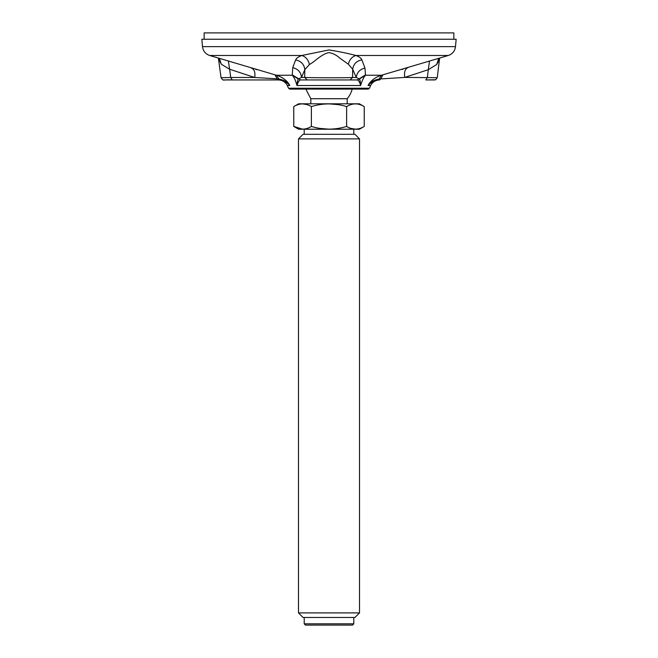 <?xml version="1.0" encoding="UTF-8"?>
<svg xmlns="http://www.w3.org/2000/svg" width="658" height="658" viewBox="0 0 658 658"><rect width="100%" height="100%" fill="white"/><g stroke="black" fill="none" stroke-linecap="round" stroke-linejoin="round"><path stroke-width="0.99" d="M375.578 79.947L379.567 79.947C375.373 80.021 371.523 81.88 368.028 85.515L370.619 85.515L369.475 88.23L368.274 89.101L289.726 89.101L288.525 88.23L286.946 84.734C284.889 81.65 282.011 80.054 278.309 79.947L223.547 79.947L253.955 79.947L232.266 79.947L230.736 77.488L221.063 77.751C223.959 81.666 221.935 79.297 232.241 79.947L232.266 79.947M304.769 89.101L353.231 89.101M292.728 67.667C297.984 68.917 300.903 72.166 301.479 77.405L298.378 79.026C297.737 79.865 297.268 82.028 296.972 85.515L360.625 85.515C360.461 81.97 360.049 79.807 359.391 79.034L357.097 79.947L300.648 79.947C299.341 80.021 298.115 81.88 296.972 85.515C295.648 80.539 294.085 77.118 292.259 75.242L292.728 67.667L295.639 59.952C296.264 58.266 298.337 56.777 301.866 55.486L329 49.934C339.306 51.604 348.263 53.454 355.871 55.486C359.268 56.752 361.267 58.217 361.867 59.862L364.96 68.103L365.503 75.242C363.775 77.011 362.147 80.432 360.625 85.515C359.655 81.921 358.478 80.062 357.097 79.947L302.244 79.947M407.894 67.667C405.024 68.917 403.979 72.166 404.777 77.405L379.057 79.026C372.65 80.523 372.074 81.37 368.028 85.515C369.237 83.171 371.153 81.008 373.752 79.026C375.915 77.438 378.498 76.18 381.5 75.242L448.312 55.486L355.871 55.486C351.997 56.744 349.48 59.648 348.329 64.204L339.783 58.093C336.444 55.058 332.825 53.24 328.934 52.64C321.425 53.964 313.924 62.42 309.408 64.484L304.81 69.69C304.169 64.311 301.117 61.071 295.639 59.952M309.408 64.484C308.331 59.796 305.814 56.794 301.866 55.486L209.688 55.486L276.426 75.242C281.714 76.69 287.595 80.761 289.759 85.515C287.398 82.168 281.731 79.815 278.416 79.947L277.158 78.845L254.736 77.488L230.736 77.488L229.609 69.246L221.318 64.213L218.25 58.077M202.499 46.636L201.85 39.258L456.15 39.258L455.5 46.636L202.499 46.636C203.092 51.053 205.493 54.005 209.688 55.486M434.782 79.947L425.858 79.947L435.686 79.758L437.266 77.71L404.777 77.405L428.3 69.69L427.371 77.405L425.858 79.947M437.266 77.71L439.486 59.146L436.731 64.484L428.3 69.69L429.477 61.169M307.204 79.947L304.679 77.405C307.566 77.85 349.604 77.907 352.556 77.488L350.04 79.947M361.867 59.862C356.546 60.914 353.486 64.04 352.696 69.246L348.329 64.204M278.869 79.955L278.416 79.947L278.869 79.955M379.567 79.947L380.809 78.845L382.923 74.872M365.552 74.864L359.178 78.845L356.233 77.488L352.556 77.488L352.696 69.246L356.233 77.488C356.957 72.438 359.86 69.312 364.96 68.103M292.21 74.872L300.648 79.947M287.381 85.515L289.759 85.515C285.983 81.37 284.914 80.408 278.934 79.034L277.158 78.845L274.978 74.864M436.731 64.484L438.705 58.389M379.057 79.026L381.5 75.242L365.503 75.242L359.391 79.034M298.378 79.026L292.259 75.242L276.426 75.242L278.934 79.034M251.553 68.111C254.342 69.312 255.403 72.438 254.736 77.488L229.609 69.246L228.416 61.145M221.318 64.213L219.394 58.414M453.855 39.258L453.855 32.9L204.144 32.9L204.144 39.258M310.815 103.8L310.815 98.708L305.838 89.101M310.815 98.708L347.185 98.708A23.902 23.902 0 0 0 352.162 89.101M304.21 623.825L305.476 625.1L352.524 625.1L353.79 623.825L304.21 623.825L304.21 617.467M298.485 612.894L303.058 617.467L354.942 617.467L359.515 612.894L298.485 612.894L298.485 138.887L359.515 138.887L354.942 134.314L303.058 134.314L298.485 138.887M311.382 126.435C305.526 130.021 299.653 130.021 293.764 126.435L293.764 106.588C299.62 103.01 305.493 103.01 311.382 106.588L311.382 126.435C323.16 130.021 334.906 130.021 346.618 126.435L346.618 106.588C334.84 103.01 323.094 103.01 311.382 106.588M293.764 106.588L298.592 103.8L359.408 103.8L364.236 106.588L364.236 126.435C358.38 130.021 352.507 130.021 346.618 126.435M364.236 106.588C358.38 103.01 352.507 103.01 346.618 106.588M350.985 128.433L355.427 129.165M320.125 128.433L329 129.165M337.875 104.589L329 103.865M302.573 129.165L293.764 126.435L298.592 129.223L359.408 129.223L364.236 126.435M307.015 104.589L302.573 103.865M369.475 88.23L288.525 88.23M304.81 69.69L304.679 77.405L301.479 77.405L304.81 69.69M455.5 46.636C454.908 51.053 452.507 54.005 448.312 55.486M218.489 58.957L221.063 77.751M370.619 85.515C372.593 81.954 375.619 80.095 379.691 79.947M439.495 59.13L439.783 58.06M403.083 69.139L402.128 69.435M255.83 69.419L256.546 69.633M347.185 103.8L347.185 98.708M353.79 134.314L353.79 129.223M304.21 134.314L304.21 129.223M353.79 623.825L353.79 617.467M359.515 612.894L359.515 138.887"/></g></svg>

